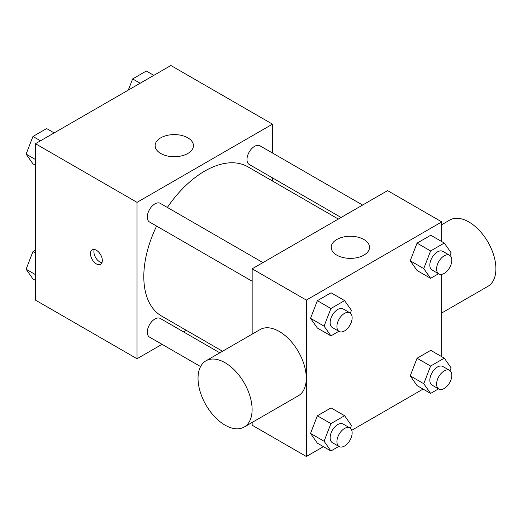 <?xml version="1.0" encoding="UTF-8"?>
<svg xmlns="http://www.w3.org/2000/svg" width="522" height="522" viewBox="0 0 522 522"><rect width="100%" height="100%" fill="white"/><g stroke="black" fill="none" stroke-linecap="round" stroke-linejoin="round"><path stroke-width="0.78" d="M162.022 344.318L137.032 358.744L35.45 300.098L35.45 143.707L170.89 65.504L272.477 124.151L272.477 153.011M186.282 330.315L183.555 331.888M156.613 226.085A86.195 49.766 120 0 0 143.804 276.64A86.195 49.766 120 0 0 161.657 316.097L222.542 351.247M338.354 219.057L247.852 166.805A86.195 49.766 120 0 0 167.373 207.443M272.477 177.871L272.477 181.023M137.032 358.744L137.032 202.353L272.477 124.151M362.607 205.048L259.976 145.801A10.766 6.218 120 0 0 251.682 148.685A10.766 6.218 120 0 0 246.984 159.517A10.766 6.218 120 0 0 249.216 164.443L341.081 217.478M219.814 352.82L160.293 318.459A10.766 6.218 120 0 0 152 321.343A10.766 6.218 120 0 0 147.302 332.175A10.766 6.218 120 0 0 149.527 337.101L200.578 366.574M252.159 281.247L149.527 221.994A10.766 6.218 -60 0 1 149.527 209.563A10.766 6.218 -60 0 1 160.293 203.352L262.925 262.605M137.032 202.353L35.45 143.707M160.737 153.481A19.157 11.06 180 0 1 155.125 145.658A19.157 11.06 180 0 1 174.276 134.598A19.157 11.06 180 0 1 193.434 145.658A19.157 11.06 180 0 1 181.61 155.876A19.157 11.06 180 0 1 160.737 153.481M102.325 260.511A8.378 4.835 60 0 1 100.589 264.347A8.378 4.835 60 0 1 92.211 259.512A8.378 4.835 60 0 1 92.211 249.836A8.378 4.835 60 0 1 98.665 252.08A8.378 4.835 60 0 1 102.325 260.511M101.934 262.736A8.378 4.835 60 0 1 95.624 257.542A8.378 4.835 60 0 1 94.28 249.477M323.399 446.643L306.336 456.496L252.159 425.215L252.159 422.442M252.159 334.152L252.159 268.817L387.598 190.621L441.775 221.902L441.775 241.601M423.081 389.086L351.743 430.278M417.058 270.5L410.214 260.765L417.058 243.135L430.741 235.233L417.058 243.135L410.214 260.765L417.058 270.5L430.598 278.324L423.76 268.589L430.598 250.952L444.287 243.05L451.125 252.785L450.042 255.578M317.369 443.165L310.531 433.43L317.369 415.793L331.059 407.891L317.369 415.793L310.531 433.43L317.369 443.165L330.915 450.982L324.071 441.247L330.915 423.61L344.598 415.714L351.443 425.443L350.36 428.236M441.775 274.331L441.775 356.709M306.336 456.496L306.336 300.098L441.775 221.902M417.058 385.608L410.214 375.873L417.058 358.242L430.741 350.34L417.058 358.242L410.214 375.873L417.058 385.608L430.598 393.431L423.76 383.696L430.598 366.059L444.287 358.157L451.125 367.893L450.042 370.685M317.369 328.057L310.531 318.322L317.369 300.685L331.059 292.783L317.369 300.685L310.531 318.322L317.369 328.057L330.915 335.874L324.071 326.139L330.915 308.502L344.598 300.607L351.443 310.336L350.36 313.128M306.336 300.098L252.159 268.817M336.807 255.134A19.157 11.06 180 0 1 331.202 247.317A19.157 11.06 180 0 1 350.353 236.257A19.157 11.06 180 0 1 369.511 247.317A19.157 11.06 180 0 1 357.681 257.529A19.157 11.06 180 0 1 336.807 255.134M205.955 360.826L260.132 329.545A38.23 22.074 60 0 1 289.593 339.789A38.23 22.074 60 0 1 306.283 378.267A38.23 22.074 60 0 1 298.362 395.767L244.185 427.042A38.23 22.074 60 0 1 205.955 404.974A38.23 22.074 60 0 1 205.955 360.826A38.23 22.074 60 0 1 235.415 371.07A38.23 22.074 60 0 1 252.106 409.542A38.23 22.074 60 0 1 244.185 427.042M441.775 312.965L487.979 286.291A38.23 22.074 -120 0 0 487.985 242.143A38.23 22.074 -120 0 0 449.749 220.069L441.775 224.675M338.843 331.294L330.915 335.874M349.91 312.828L343.137 308.92A10.766 6.218 120 0 0 334.843 311.804A10.766 6.218 120 0 0 330.145 322.635A10.766 6.218 120 0 0 332.377 327.562L339.15 331.47A10.766 6.218 120 0 0 349.91 325.258A10.766 6.218 120 0 0 349.91 312.828A10.766 6.218 120 0 0 341.616 315.712A10.766 6.218 120 0 0 336.918 326.544A10.766 6.218 120 0 0 339.15 331.47M324.071 326.139L310.531 318.322M330.915 308.502L317.369 300.685M344.598 300.607L331.059 292.783M438.532 273.743L430.598 278.324M449.599 255.271L442.826 251.363A10.766 6.218 120 0 0 434.532 254.247A10.766 6.218 120 0 0 429.834 265.078A10.766 6.218 120 0 0 432.059 270.011L438.832 273.919A10.766 6.218 120 0 0 449.599 267.701A10.766 6.218 120 0 0 449.599 255.271A10.766 6.218 120 0 0 441.305 258.155A10.766 6.218 120 0 0 436.601 268.993A10.766 6.218 120 0 0 438.832 273.919M423.76 268.589L410.214 260.765M430.598 250.952L417.058 243.135M444.287 243.05L430.741 235.233M338.843 446.401L330.915 450.982M349.91 427.936L343.137 424.027A10.766 6.218 120 0 0 334.843 426.911A10.766 6.218 120 0 0 330.145 437.743A10.766 6.218 120 0 0 332.377 442.669L339.15 446.578A10.766 6.218 120 0 0 349.91 440.366A10.766 6.218 120 0 0 349.91 427.936A10.766 6.218 120 0 0 341.616 430.82A10.766 6.218 120 0 0 336.918 441.651A10.766 6.218 120 0 0 339.15 446.578M324.071 441.247L310.531 433.43M330.915 423.61L317.369 415.793M344.598 415.714L331.059 407.891M438.532 388.851L430.598 393.431M449.599 370.379L442.826 366.47A10.766 6.218 120 0 0 434.532 369.354A10.766 6.218 120 0 0 429.834 380.186A10.766 6.218 120 0 0 432.059 385.119L438.832 389.027A10.766 6.218 120 0 0 449.599 382.809A10.766 6.218 120 0 0 449.599 370.379A10.766 6.218 120 0 0 441.305 373.263A10.766 6.218 120 0 0 436.601 384.101A10.766 6.218 120 0 0 438.832 389.027M423.76 383.696L410.214 375.873M430.598 366.059L417.058 358.242M444.287 358.157L430.741 350.34M35.45 165.291L32.945 163.843L26.1 154.107L32.945 136.47L46.628 128.569L54.144 132.914M35.45 159.504L26.1 154.107M40.462 140.81L32.945 136.47M128.288 90.104L132.627 78.92L146.31 71.018L153.827 75.357M140.144 83.259L132.627 78.92M35.45 280.399L32.945 278.95L26.1 269.215L32.945 251.578L35.45 250.129M35.45 274.611L26.1 269.215M35.45 253.026L32.945 251.578"/></g></svg>

